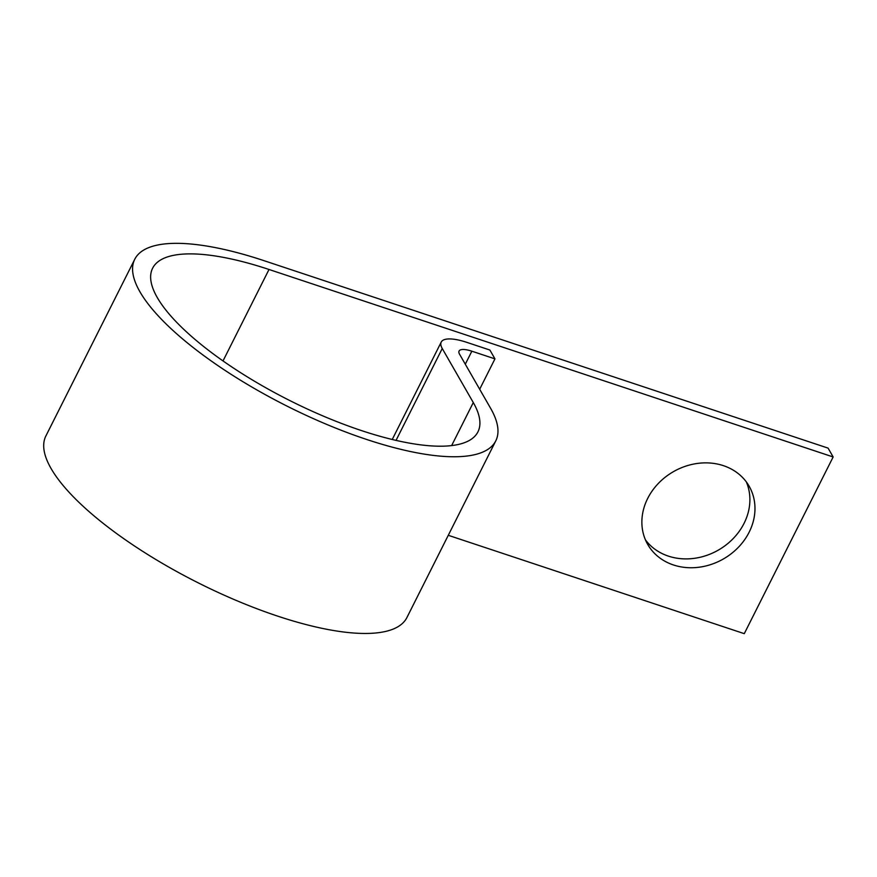 <?xml version="1.0" encoding="UTF-8"?>
<svg xmlns="http://www.w3.org/2000/svg" width="877" height="877" viewBox="0 0 877 877"><rect width="100%" height="100%" fill="white"/><g stroke="black" fill="none" stroke-linecap="round" stroke-linejoin="round"><path stroke-width="1.32" d="M723.393 465.654A58.474 50.296 150.1 0 0 658.408 483.37A58.474 50.296 150.1 0 0 647.708 544.42A58.474 50.296 150.1 0 0 673.448 564.963A58.474 50.296 150.1 0 0 738.445 547.237A58.474 50.296 150.1 0 0 749.133 486.187A58.474 50.296 150.1 0 0 723.393 465.654M746.327 481.911A58.474 50.296 -29.9 0 1 731.286 540.462A58.474 50.296 -29.9 0 1 668.373 556.117A58.474 50.296 -29.9 0 1 645.439 539.859M448.279 535.299L744.277 633.665L833.15 456.961L269.009 269.48L223.01 360.94M269.009 269.48A182.087 56.566 -153.3 0 0 152.609 268.23A182.087 56.566 -153.3 0 0 289.859 400.581A182.087 56.566 -153.3 0 0 477.943 431.857A182.087 56.566 -153.3 0 0 473.284 402.554L442.249 348.509A39.958 12.41 26.7 0 1 441.23 342.074A39.958 12.41 26.7 0 1 466.772 342.348L489.881 350.033L494.957 358.868L471.848 351.195A19.974 6.205 26.7 0 0 459.077 351.052A19.974 6.205 26.7 0 0 459.581 354.264L490.616 408.309A202.061 62.771 -153.3 0 1 495.79 440.835A202.061 62.771 -153.3 0 1 287.064 406.128A202.061 62.771 -153.3 0 1 134.762 259.252A202.061 62.771 -153.3 0 1 263.933 260.644L828.074 448.114L833.15 456.961M495.79 440.835L406.917 617.54A202.061 62.771 -153.3 0 1 198.191 582.832A202.061 62.771 -153.3 0 1 45.889 435.957L134.762 259.252M494.957 358.868L479.675 389.256M471.848 351.195L465.292 364.218M442.249 348.509L396.042 440.386M473.284 402.554L451.644 445.593M441.23 342.074L392.238 439.487"/></g></svg>
